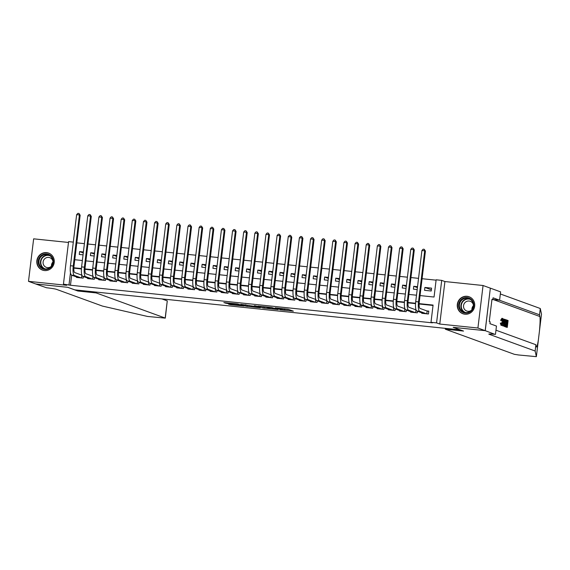 <?xml version="1.0" encoding="UTF-8"?>
<svg xmlns="http://www.w3.org/2000/svg" width="570" height="570" viewBox="0 0 570 570"><rect width="100%" height="100%" fill="white"/><g stroke="black" fill="none" stroke-linecap="round" stroke-linejoin="round"><path stroke-width="0.85" d="M279.956 309.781L293.379 311.17L288.192 309.275L275.196 307.85L281.943 309.004L277.291 308.812L284.608 309.973L279.956 309.781M44.467 270.55A9.049 8.714 -70 0 0 48.642 253.087A9.049 8.714 -70 0 0 37.05 259.635A9.049 8.714 -70 0 0 44.467 270.55M464.921 314.22A9.049 8.714 -70 0 0 469.103 296.756A9.049 8.714 -70 0 0 457.511 303.304A9.049 8.714 -70 0 0 464.921 314.22M228.363 303.945L230.387 304.686L244.131 306.054L237.562 303.938L223.853 302.592L226.981 303.447L238.288 304.316L241.78 305.613L228.363 303.945M71.685 275.182L70.466 285.242L63.441 284.138L68.585 241.623L73.316 242.115M485.255 330.671L453.342 327.358L463.545 331.07L445.284 329.175L514.354 354.319L518.572 354.982L536.356 356.663L535.137 351.02L489.089 334.255A8.115 0.513 6.9 0 1 488.825 334.091A8.115 0.513 6.9 0 1 494.846 334.326L485.255 330.671L490.343 288.156L485.198 330.671L453.178 327.344L460.175 329.887L74.805 289.866L67.809 287.323L35.789 283.995L28.5 281.345L66.647 285.306L63.441 284.138M485.198 330.671L477.916 328.014L483.061 285.506L444.914 281.544L441.707 280.376L436.563 322.891L430.991 322.307L433.079 305.071L419.114 303.625M444.914 281.544L439.769 324.052L477.916 328.014M439.769 324.052L436.563 322.891M70.466 285.242L432.445 322.841L430.991 322.307M263.005 308L278.132 309.588L271.562 307.472L257.818 306.097L263.005 308L263.141 306.845L266.532 307.273M260.283 307.786L246.005 306.233L240.818 304.33L255.695 306.517L256.5 306.525L254.298 305.719L255.859 305.891L260.319 307.515M68.486 242.45L33.644 238.83L28.5 281.345M490.343 288.156L483.061 285.506M83.405 251.976L79.615 251.584L83.284 252.923M94.542 253.13L90.751 252.738L94.428 254.078M105.678 254.291L101.895 253.899L105.564 255.232M116.814 255.445L113.031 255.054L116.7 256.393M127.951 256.607L124.167 256.208L127.837 257.547M139.094 257.761L135.304 257.369L138.98 258.702M150.231 258.915L146.44 258.524L150.117 259.863M161.367 260.077L157.584 259.678L161.253 261.017M172.503 261.231L168.72 260.839L172.389 262.171M183.64 262.385L179.856 261.993L183.526 263.333M194.783 263.547L190.993 263.148L194.669 264.487M205.92 264.701L202.129 264.309L205.806 265.641M217.056 265.855L213.273 265.463L216.942 266.803M228.192 267.017L224.409 266.625L228.078 267.957M239.329 268.171L235.545 267.779L239.215 269.111M250.472 269.325L246.682 268.933L250.358 270.273M261.609 270.486L257.825 270.094L261.495 271.427M272.745 271.641L268.962 271.249L272.631 272.588M283.881 272.795L280.098 272.403L283.767 273.743M295.025 273.956L291.234 273.564L294.904 274.897M306.161 275.111L302.371 274.719L306.047 276.058M317.298 276.272L313.514 275.873L317.184 277.212M328.434 277.426L324.651 277.034L328.32 278.367M339.57 278.58L335.787 278.189L339.456 279.528M350.714 279.742L346.923 279.343L350.6 280.682M361.85 280.896L358.06 280.504L361.736 281.837M372.987 282.05L369.203 281.658L372.873 282.998M384.123 283.212L380.34 282.813L384.009 284.152M395.259 284.366L391.476 283.974L395.145 285.306M406.403 285.52L402.612 285.128L406.289 286.468M417.539 286.682L413.749 286.29L417.425 287.622M421.821 312.809L421.764 313.293L428.448 313.992L428.79 311.12L426.845 310.914M410.685 311.655L410.621 312.139L417.304 312.83L417.497 311.234M399.541 310.493L399.484 310.985L406.168 311.676L406.36 310.08M388.405 309.339L388.348 309.823L395.031 310.522L395.224 308.926M377.269 308.185L377.212 308.669L383.895 309.36L384.087 307.764M366.132 307.023L366.075 307.508L372.751 308.206L372.951 306.61M354.996 305.869L354.932 306.354L361.615 307.052L361.808 305.456M343.853 304.715L343.796 305.199L350.479 305.891L350.671 304.294M332.716 303.554L332.659 304.038L339.342 304.736L339.535 303.14M321.58 302.399L321.523 302.884L328.206 303.575L328.398 301.986M310.443 301.245L310.379 301.73L317.062 302.421L317.262 300.825M299.307 300.084L299.243 300.568L305.926 301.266L306.118 299.67M288.163 298.929L288.107 299.414L294.79 300.105L294.982 298.509M277.027 297.775L276.97 298.26L283.653 298.951L283.846 297.355M265.891 296.614L265.834 297.098L272.517 297.796L272.709 296.201M254.754 295.459L254.69 295.944L261.373 296.635L261.566 295.039M243.611 294.298L243.554 294.79L250.237 295.481L250.43 293.885M232.474 293.144L232.417 293.628L239.101 294.327L239.293 292.731M221.338 291.99L221.281 292.474L227.964 293.165L228.157 291.569M210.202 290.828L210.145 291.32L216.828 292.011L217.02 290.415M199.065 289.674L199.001 290.159L205.685 290.857L205.877 289.261M187.922 288.52L187.865 289.004L194.548 289.695L194.74 288.099M176.786 287.358L176.728 287.85L183.412 288.541L183.604 286.945M165.649 286.204L165.592 286.689L172.275 287.387L172.468 285.791M154.513 285.05L154.456 285.534L161.132 286.226L161.331 284.63M143.376 283.889L143.312 284.373L149.996 285.071L150.188 283.475M132.233 282.734L132.176 283.219L138.859 283.917L139.052 282.321M121.097 281.58L121.04 282.065L127.723 282.756L127.915 281.16M109.96 280.419L109.903 280.903L116.586 281.601L116.779 280.005M98.824 279.264L98.767 279.749L105.443 280.44L105.642 278.851M87.687 278.11L87.623 278.595L94.307 279.286L94.499 277.69M433.029 305.449L419.1 304.002M415.551 303.632L407.963 302.848M404.415 302.478L396.827 301.687M393.272 301.323L385.683 300.533M382.135 300.162L374.547 299.378M370.999 299.008L363.411 298.217M359.862 297.846L352.274 297.063M348.719 296.692L341.138 295.908M337.583 295.538L329.994 294.747M326.446 294.377L318.858 293.593M315.31 293.222L307.722 292.431M304.173 292.068L296.585 291.277M293.03 290.907L285.449 290.123M281.894 289.752L274.305 288.962M270.757 288.598L263.169 287.807M259.621 287.437L252.033 286.653M248.484 286.283L240.896 285.492M237.341 285.128L229.76 284.337M226.205 283.967L218.616 283.183M215.068 282.813L207.48 282.022M203.932 281.658L196.344 280.868M192.795 280.497L185.207 279.713M181.652 279.343L174.071 278.552M170.516 278.181L162.927 277.398M159.379 277.027L151.791 276.243M148.243 275.873L140.655 275.082M137.099 274.712L129.518 273.928M125.963 273.557L118.375 272.766M114.826 272.403L107.238 271.612M103.69 271.242L96.102 270.458M92.554 270.087L84.966 269.296M81.41 268.933L73.829 268.142M83.362 276.536L83.17 278.132L76.487 277.433L76.544 276.949M436.093 280.169L422.085 278.716M418.544 278.352L410.942 277.562M407.407 277.191L399.805 276.4M396.271 276.037L388.669 275.246M385.135 274.882L377.532 274.092M373.991 273.721L366.389 272.93M362.855 272.567L355.253 271.776M351.719 271.406L344.116 270.622M340.582 270.251L332.98 269.46M329.446 269.097L321.843 268.306M318.302 267.936L310.7 267.152M307.166 266.781L299.564 265.99M296.03 265.627L288.427 264.836M284.893 264.466L277.291 263.682M273.757 263.312L266.154 262.521M262.613 262.157L255.011 261.366M251.477 260.996L243.874 260.205M240.34 259.842L232.738 259.051M229.204 258.687L221.602 257.897M218.068 257.526L210.465 256.735M206.924 256.372L199.322 255.581M195.788 255.218L188.186 254.427M184.652 254.056L177.049 253.265M173.515 252.902L165.913 252.111M162.372 251.74L154.776 250.957M151.235 250.586L143.633 249.795M140.099 249.432L132.496 248.641M128.963 248.271L121.36 247.487M117.826 247.116L110.224 246.326M106.683 245.962L99.08 245.171M95.546 244.801L87.944 244.017M84.41 243.647L76.808 242.856M431.576 288.135L424.892 287.444L424.543 290.315L431.226 291.006L431.576 288.135M413.749 286.29L413.407 289.161L417.19 289.553M402.612 285.128L402.263 288L406.054 288.399M391.476 283.974L391.127 286.845L394.917 287.237M380.34 282.813L379.991 285.691L383.774 286.083M369.203 281.658L368.854 284.53L372.637 284.922M358.06 280.504L357.718 283.376L361.501 283.767M346.923 279.343L346.574 282.221L350.365 282.613M335.787 278.189L335.438 281.06L339.228 281.452M324.651 277.034L324.302 279.906L328.085 280.298M313.514 275.873L313.165 278.751L316.948 279.143M302.371 274.719L302.029 277.59L305.812 277.982M291.234 273.564L290.885 276.436L294.676 276.828M280.098 272.403L279.749 275.274L283.539 275.673M268.962 271.249L268.613 274.12L272.396 274.512M257.825 270.094L257.476 272.966L261.26 273.358M246.682 268.933L246.34 271.805L250.123 272.204M235.545 267.779L235.196 270.65L238.987 271.042M224.409 266.625L224.06 269.496L227.843 269.888M213.273 265.463L212.923 268.335L216.707 268.734M202.129 264.309L201.787 267.18L205.57 267.572M190.993 263.148L190.644 266.026L194.434 266.418M179.856 261.993L179.507 264.865L183.298 265.257M168.72 260.839L168.371 263.711L172.154 264.102M157.584 259.678L157.234 262.556L161.018 262.948M146.44 258.524L146.098 261.395L149.882 261.787M135.304 257.369L134.955 260.241L138.745 260.632M124.167 256.208L123.818 259.086L127.609 259.478M113.031 255.054L112.682 257.925L116.465 258.317M101.895 253.899L101.546 256.771L105.329 257.163M90.751 252.738L90.409 255.609L94.192 256.008M79.615 251.584L79.266 254.455L83.056 254.847M420.04 295.573L434.048 297.034L436.136 279.799L441.707 280.376M70.459 272.738L69.013 284.715M415.573 303.254L407.978 302.471M404.436 302.1L396.841 301.309M393.3 300.946L385.705 300.155M382.164 299.784L374.568 299.001M371.02 298.63L363.425 297.839M359.884 297.476L352.288 296.685M348.747 296.315L341.152 295.531M337.611 295.16L330.016 294.369M326.468 294.006L318.879 293.215M315.331 292.845L307.736 292.054M304.195 291.69L296.599 290.899M293.058 290.529L285.463 289.745M281.922 289.375L274.327 288.584M270.779 288.221L263.19 287.43M259.642 287.059L252.047 286.275M248.506 285.905L240.911 285.114M237.369 284.751L229.774 283.96M226.233 283.589L218.638 282.805M215.09 282.435L207.494 281.644M203.953 281.281L196.358 280.49M192.817 280.119L185.221 279.336M181.68 278.965L174.085 278.174M170.544 277.811L162.949 277.02M159.4 276.649L151.805 275.866M148.264 275.495L140.669 274.704M137.128 274.341L129.532 273.55M125.991 273.18L118.396 272.396M114.848 272.025L107.26 271.235M103.712 270.871L96.116 270.08M92.575 269.71L84.98 268.919M81.439 268.555L73.844 267.765M74.77 259.721L82.372 260.504M85.906 260.875L93.509 261.666M97.042 262.029L104.645 262.82M108.179 263.19L115.781 263.974M119.322 264.345L126.918 265.136M130.459 265.499L138.061 266.29M141.595 266.66L149.198 267.444M152.732 267.815L160.334 268.605M163.868 268.969L171.47 269.76M175.011 270.13L182.614 270.921M186.148 271.284L193.75 272.075M197.284 272.439L204.887 273.23M208.421 273.6L216.023 274.391M219.557 274.754L227.159 275.545M230.7 275.909L238.303 276.699M241.837 277.07L249.439 277.861M252.973 278.224L260.576 279.015M264.11 279.386L271.712 280.169M275.246 280.54L282.848 281.331M286.389 281.694L293.992 282.485M297.526 282.855L305.128 283.639M308.662 284.01L316.264 284.801M319.798 285.164L327.401 285.955M330.942 286.325L338.537 287.109M342.078 287.48L349.681 288.27M353.215 288.634L360.817 289.425M364.351 289.795L371.953 290.586M375.488 290.949L383.09 291.74M386.631 292.104L394.233 292.894M397.767 293.265L405.37 294.056M408.904 294.419L416.506 295.21M424.892 287.444L431.369 289.802M284.722 310.044L284.801 308.847M284.829 309.175L289.154 309.624M262.179 306.496L263.141 306.845M275.68 309.282L271.726 307.643L266.475 307.223L269.681 308.42L275.68 309.282M249.525 305.506L247.522 305.299L247.387 306.446M245.178 304.729L247.522 305.299M252.816 306.703L258.766 307.373L256.094 306.66L251.584 306.247L252.816 306.703M426.795 313.821L427.137 311.02L420.005 308.427A5.8 1.511 -84.1 0 1 419.249 302.15L425.427 251.078L424.7 250.814L418.515 301.886A8.7 2.259 95.9 0 0 419.663 311.298L426.495 313.785M421.914 250.522L423.147 249.197L424.258 249.311L424.7 250.814L421.914 250.522L415.73 301.594A8.7 2.259 95.9 0 0 416.877 311.013L423.709 313.5M427.137 311.02L428.761 311.355M424.258 249.311L425.427 251.078M463.296 298.231A7.83 7.545 110 0 1 473.221 302.143A7.83 7.545 110 0 1 469.188 312.445A7.83 7.545 110 0 1 459.256 308.541A7.83 7.545 110 0 1 463.296 298.231M469.11 311.975A7.246 6.983 -70 0 0 468.861 298.587A7.246 6.983 -70 0 0 459.37 305.705A7.246 6.983 -70 0 0 469.11 311.975M473.399 304.971A5.159 4.973 -70 0 0 463.517 306.389A5.159 4.973 -70 0 0 471.483 310.23M470.963 297.711A8.985 8.657 -70 0 0 457.539 305.727A8.985 8.657 -70 0 0 464.956 314.22M471.924 309.681A5.159 4.973 110 0 1 473.385 305.67M42.835 254.569A7.83 7.545 110 0 1 52.768 258.474A7.83 7.545 110 0 1 48.728 268.784A7.83 7.545 110 0 1 38.803 264.879A7.83 7.545 110 0 1 42.835 254.569M48.657 268.306A7.246 6.983 -70 0 0 48.407 254.918A7.246 6.983 -70 0 0 38.917 262.036A7.246 6.983 -70 0 0 48.657 268.306M52.939 261.302A5.159 4.973 -70 0 0 43.063 262.72A5.159 4.973 -70 0 0 51.029 266.56M50.509 254.049A8.985 8.657 -70 0 0 37.086 262.058A8.985 8.657 -70 0 0 44.503 270.558M51.471 266.012A5.159 4.973 110 0 1 52.932 262.008M506.367 320.896L507.093 321.159A15.105 14.556 -70 0 0 506.609 323.304M505.975 324.131L506.488 324.323A15.105 14.556 -70 0 0 506.445 326.289M505.519 326.817A15.105 14.556 -70 0 0 505.533 326.916L507.264 327.415L505.533 326.916M504.564 325.812L503.937 325.748L504.229 326.346L505.654 326.831L504.564 325.812L504.628 322.898C504.892 320.689 505.305 319.628 505.861 319.706L506.488 319.934L505.654 326.831M505.355 319.656L505.861 319.706M502.291 318.345L502.412 318.359C502.925 318.744 503.053 320.034 502.79 322.242C502.519 324.358 502.113 325.42 501.564 325.434L501.08 325.385L501.628 325.449L501.13 323.183L500.318 323.097L501.08 325.385M501.928 318.309L500.581 320.312L501.636 320.711L500.581 320.312M501.13 323.183L500.318 323.097M535.137 351.02L535.9 344.729L536.27 346.46C536.74 347.957 537.446 345.755 538.386 339.848L539.462 330.956C540.118 323.682 540.26 318.872 539.897 316.528L539.519 314.797L499.37 300.183M536.356 356.656L538.401 339.791L536.356 356.663M541.5 314.148L539.455 331.02L541.5 314.148L540.282 308.505L500.346 293.97M536.27 346.46L536.534 347.002M502.426 324.209L502.669 325.876L503.445 326.026L503.31 318.78L503.51 321.067L504.258 321.338L504.977 319.385L503.445 326.026M504.714 319.293L504.215 319.243L503.424 321.252M503.31 318.78L502.776 318.851M539.519 314.797L540.282 308.505M495.964 330.194L535.9 344.729M495.458 334.391L496.463 326.054L489.936 323.682L490.157 321.843L489.281 321.523L491.967 299.35L492.843 299.67L493.064 297.832L499.591 300.205L500.603 291.876L490.399 288.163M445.284 329.175L445.377 328.356M492.865 299.507L499.591 300.205M491.939 299.571L492.843 299.67M501.401 323.069L501.671 324.644L502.541 322.157L502.263 319.157M501.636 320.711L502.298 319.157M502.541 322.157L501.65 322.064M501.422 320.397L502.412 318.359M503.68 323.952L504.087 322.107L503.488 321.893L503.438 323.924M503.168 325.926L502.669 325.876M504.087 322.107L503.488 322.043M506.139 320.639L505.312 320.846L504.87 323.005L504.878 325.57L505.497 325.947L506.139 320.639L505.483 320.575A15.105 14.556 -70 0 0 504.82 325.385M505.604 320.49L505.312 320.846M504.628 322.898L504.179 322.848M504.756 326.403L504.229 326.346M506.032 326.966L506.132 326.175L507.115 326.532L507.371 324.408L506.452 324.073L506.545 323.283L507.464 323.618L507.756 321.231L506.723 320.853L506.474 320.019M506.823 320.055L508.098 320.525L507.264 327.415M507.756 321.231L507.093 321.159M506.545 323.283L506.089 323.233M506.452 324.073L505.989 324.031M507.371 324.408L506.488 324.323M506.132 326.175L505.732 326.133M96.209 292.089L96.109 292.909L165.186 318.053L167.267 300.875L161.844 298.908M35.732 283.974L67.638 287.301L77.841 291.014L96.109 292.909M167.267 300.875L165.3 318.124L147.516 316.45L102.429 306.076L56.38 289.318A8.115 0.513 -173.1 0 0 46.548 287.764L35.732 283.988M77.94 290.194L77.841 291.014M415.658 312.659L416 309.866L408.868 307.273A5.8 1.511 -84.1 0 1 408.106 300.996L414.29 249.924L413.556 249.66L407.379 300.732A8.7 2.259 95.9 0 0 408.519 310.144L415.359 312.631M410.778 249.368L412.01 248.043L413.122 248.157L413.556 249.66L410.778 249.368L404.593 300.44A8.7 2.259 95.9 0 0 405.74 309.852L412.573 312.339M413.122 248.157L414.29 249.924M404.522 311.505L404.857 308.705L397.732 306.111A5.8 1.511 -84.1 0 1 396.969 299.834L403.154 248.762L402.42 248.499L396.243 299.571A8.7 2.259 95.9 0 0 397.383 308.983L404.223 311.477M399.634 248.214L400.874 246.881L401.985 247.002L402.42 248.499L399.634 248.214L393.457 299.286A8.7 2.259 95.9 0 0 394.597 308.698L401.437 311.184M401.985 247.002L403.154 248.762M393.386 310.351L393.72 307.551L386.595 304.957A5.8 1.511 -84.1 0 1 385.833 298.68L392.01 247.608L391.284 247.344L385.106 298.416A8.7 2.259 95.9 0 0 386.246 307.829L393.079 310.315M388.498 247.052L389.738 245.727L390.849 245.841L391.284 247.344L388.498 247.052L382.32 298.124A8.7 2.259 95.9 0 0 383.46 307.536L390.3 310.03M390.849 245.841L392.01 247.608M382.249 309.189L382.584 306.396L375.459 303.803A5.8 1.511 -84.1 0 1 374.697 297.526L380.874 246.454L380.147 246.183L373.963 297.262A8.7 2.259 95.9 0 0 375.11 306.674L381.943 309.161M377.361 245.898L378.594 244.573L379.713 244.687L380.147 246.183L377.361 245.898L371.184 296.97A8.7 2.259 95.9 0 0 372.324 306.382L379.157 308.869M379.713 244.687L380.874 246.454M371.106 308.035L371.448 305.235L364.315 302.642A5.8 1.511 -84.1 0 1 363.553 296.364L369.738 245.292L369.011 245.029L362.826 296.101A8.7 2.259 95.9 0 0 363.974 305.513L370.806 308M366.225 244.744L367.458 243.411L368.569 243.525L369.011 245.029L366.225 244.744L360.041 295.816A8.7 2.259 95.9 0 0 361.188 305.228L368.021 307.714M368.569 243.525L369.738 245.292M359.969 306.881L360.311 304.081L353.179 301.487A5.8 1.511 -84.1 0 1 352.417 295.21L358.601 244.138L357.867 243.874L351.69 294.947A8.7 2.259 95.9 0 0 352.83 304.359L359.67 306.845M355.089 243.582L356.321 242.257L357.433 242.371L357.867 243.874L355.089 243.582L348.904 294.654A8.7 2.259 95.9 0 0 350.051 304.067L356.884 306.56M357.433 242.371L358.601 244.138M348.833 305.719L349.168 302.927L342.043 300.326A5.8 1.511 -84.1 0 1 341.28 294.056L347.458 242.984L346.731 242.713L340.554 293.792A8.7 2.259 95.9 0 0 341.694 303.204L348.527 305.691M343.945 242.428L345.185 241.103L346.296 241.217L346.731 242.713L343.945 242.428L337.768 293.5A8.7 2.259 95.9 0 0 338.908 302.912L345.748 305.399M346.296 241.217L347.458 242.984M337.697 304.565L338.031 301.765L330.906 299.172A5.8 1.511 -84.1 0 1 330.144 292.894L336.321 241.822L335.595 241.559L329.417 292.631A8.7 2.259 95.9 0 0 330.557 302.043L337.39 304.53M332.809 241.274L334.041 239.941L335.16 240.056L335.595 241.559L332.809 241.274L326.631 292.346A8.7 2.259 95.9 0 0 327.771 301.758L334.604 304.245M335.16 240.056L336.321 241.822M326.56 303.404L326.895 300.611L319.77 298.017A5.8 1.511 -84.1 0 1 319.008 291.74L325.185 240.668L324.458 240.405L318.274 291.477A8.7 2.259 95.9 0 0 319.421 300.889L326.254 303.375M321.672 240.113L322.905 238.787L324.024 238.901L324.458 240.405L321.672 240.113L315.495 291.185A8.7 2.259 95.9 0 0 316.635 300.597L323.468 303.083M324.024 238.901L325.185 240.668M315.417 302.25L315.759 299.457L308.627 296.856A5.8 1.511 -84.1 0 1 307.864 290.586L314.049 239.514L313.322 239.243L307.137 290.315A8.7 2.259 95.9 0 0 308.285 299.735L315.117 302.221M310.536 238.958L311.769 237.633L312.88 237.747L313.322 239.243L310.536 238.958L304.352 290.03A8.7 2.259 95.9 0 0 305.499 299.442L312.332 301.929M312.88 237.747L314.049 239.514M304.28 301.095L304.622 298.295L297.49 295.702A5.8 1.511 -84.1 0 1 296.728 289.425L302.912 238.353L302.178 238.089L296.001 289.161A8.7 2.259 95.9 0 0 297.141 298.573L303.981 301.06M299.4 237.797L300.632 236.472L301.744 236.586L302.178 238.089L299.4 237.797L293.215 288.876A8.7 2.259 95.9 0 0 294.362 298.288L301.195 300.775M301.744 236.586L302.912 238.353M293.144 299.934L293.479 297.141L286.354 294.548A5.8 1.511 -84.1 0 1 285.591 288.27L291.769 237.198L291.042 236.935L284.865 288.007A8.7 2.259 95.9 0 0 286.005 297.419L292.838 299.906M288.256 236.643L289.496 235.317L290.607 235.431L291.042 236.935L288.256 236.643L282.079 287.715A8.7 2.259 95.9 0 0 283.219 297.127L290.059 299.613M290.607 235.431L291.769 237.198M282.007 298.78L282.342 295.98L275.217 293.386A5.8 1.511 -84.1 0 1 274.455 287.116L280.632 236.044L279.906 235.773L273.728 286.845A8.7 2.259 95.9 0 0 274.868 296.265L281.701 298.751M277.12 235.488L278.352 234.156L279.471 234.277L279.906 235.773L277.12 235.488L270.942 286.56A8.7 2.259 95.9 0 0 272.082 295.972L278.915 298.459M279.471 234.277L280.632 236.044M270.864 297.626L271.206 294.825L264.081 292.232A5.8 1.511 -84.1 0 1 263.319 285.955L269.496 234.883L268.769 234.619L262.585 285.691A8.7 2.259 95.9 0 0 263.732 295.103L270.565 297.59M265.983 234.327L267.216 233.002L268.335 233.116L268.769 234.619L265.983 234.327L259.806 285.399A8.7 2.259 95.9 0 0 260.946 294.818L267.779 297.305M268.335 233.116L269.496 234.883M259.728 296.464L260.07 293.671L252.938 291.078A5.8 1.511 -84.1 0 1 252.175 284.801L258.36 233.729L257.633 233.465L251.448 284.537A8.7 2.259 95.9 0 0 252.595 293.949L259.428 296.436M254.847 233.173L256.08 231.847L257.191 231.962L257.633 233.465L254.847 233.173L248.662 284.245A8.7 2.259 95.9 0 0 249.81 293.657L256.642 296.144M257.191 231.962L258.36 233.729M248.591 295.31L248.933 292.51L241.801 289.916A5.8 1.511 -84.1 0 1 241.039 283.646L247.223 232.567L246.489 232.304L240.312 283.376A8.7 2.259 95.9 0 0 241.452 292.788L248.292 295.281M243.711 232.018L244.943 230.686L246.055 230.807L246.489 232.304L243.711 232.018L237.526 283.091A8.7 2.259 95.9 0 0 238.673 292.503L245.506 294.989M246.055 230.807L247.223 232.567M237.455 294.156L237.79 291.356L230.665 288.762A5.8 1.511 -84.1 0 1 229.902 282.485L236.08 231.413L235.353 231.149L229.176 282.221A8.7 2.259 95.9 0 0 230.316 291.633L237.148 294.12M232.567 230.857L233.807 229.532L234.918 229.646L235.353 231.149L232.567 230.857L226.39 281.929A8.7 2.259 95.9 0 0 227.53 291.348L234.37 293.835M234.918 229.646L236.08 231.413M226.319 292.994L226.653 290.201L219.528 287.608A5.8 1.511 -84.1 0 1 218.766 281.331L224.943 230.259L224.217 229.995L218.032 281.067A8.7 2.259 95.9 0 0 219.179 290.479L226.012 292.966M221.431 229.703L222.663 228.378L223.782 228.492L224.217 229.995L221.431 229.703L215.253 280.775A8.7 2.259 95.9 0 0 216.393 290.187L223.226 292.674M223.782 228.492L224.943 230.259M215.175 291.84L215.517 289.04L208.385 286.446A5.8 1.511 -84.1 0 1 207.63 280.176L213.807 229.097L213.08 228.834L206.896 279.906A8.7 2.259 95.9 0 0 208.043 289.318L214.876 291.812M210.294 228.549L211.527 227.216L212.646 227.337L213.08 228.834L210.294 228.549L204.11 279.621A8.7 2.259 95.9 0 0 205.257 289.033L212.09 291.519M212.646 227.337L213.807 229.097M204.039 290.686L204.381 287.886L197.248 285.292A5.8 1.511 -84.1 0 1 196.486 279.015L202.671 227.943L201.937 227.679L195.759 278.751A8.7 2.259 95.9 0 0 196.899 288.163L203.739 290.65M199.158 227.387L200.391 226.062L201.502 226.176L201.937 227.679L199.158 227.387L192.974 278.459A8.7 2.259 95.9 0 0 194.121 287.871L200.954 290.365M201.502 226.176L202.671 227.943M192.902 289.524L193.237 286.731L186.112 284.138A5.8 1.511 -84.1 0 1 185.35 277.861L191.534 226.789L190.8 226.525L184.623 277.597A8.7 2.259 95.9 0 0 185.763 287.009L192.603 289.496M188.014 226.233L189.254 224.908L190.366 225.022L190.8 226.525L188.014 226.233L181.837 277.305A8.7 2.259 95.9 0 0 182.977 286.717L189.817 289.204M190.366 225.022L191.534 226.789M181.766 288.37L182.101 285.57L174.976 282.977A5.8 1.511 -84.1 0 1 174.213 276.699L180.391 225.627L179.664 225.364L173.487 276.436A8.7 2.259 95.9 0 0 174.627 285.848L181.46 288.342M176.878 225.079L178.118 223.746L179.229 223.868L179.664 225.364L176.878 225.079L170.701 276.151A8.7 2.259 95.9 0 0 171.841 285.563L178.681 288.049M179.229 223.868L180.391 225.627M170.63 287.216L170.964 284.416L163.839 281.822A5.8 1.511 -84.1 0 1 163.077 275.545L169.254 224.473L168.528 224.21L162.343 275.281A8.7 2.259 95.9 0 0 163.49 284.694L170.323 287.18M165.742 223.917L166.974 222.592L168.093 222.706L168.528 224.21L165.742 223.917L159.564 274.989A8.7 2.259 95.9 0 0 160.704 284.401L167.537 286.895M168.093 222.706L169.254 224.473M159.486 286.055L159.828 283.262L152.696 280.661A5.8 1.511 -84.1 0 1 151.934 274.391L158.118 223.319L157.391 223.048L151.207 274.127A8.7 2.259 95.9 0 0 152.354 283.539L159.187 286.026M154.605 222.763L155.838 221.438L156.95 221.552L157.391 223.048L154.605 222.763L148.421 273.835A8.7 2.259 95.9 0 0 149.568 283.247L156.401 285.734M156.95 221.552L158.118 223.319M148.35 284.9L148.692 282.1L141.56 279.507A5.8 1.511 -84.1 0 1 140.797 273.23L146.982 222.158L146.248 221.894L140.07 272.966A8.7 2.259 95.9 0 0 141.21 282.378L148.05 284.865M143.469 221.609L144.702 220.277L145.813 220.391L146.248 221.894L143.469 221.609L137.285 272.681A8.7 2.259 95.9 0 0 138.432 282.093L145.264 284.58M145.813 220.391L146.982 222.158M137.213 283.746L137.548 280.946L130.423 278.352A5.8 1.511 -84.1 0 1 129.661 272.075L135.838 221.003L135.111 220.74L128.934 271.812A8.7 2.259 95.9 0 0 130.074 281.224L136.907 283.71M132.326 220.447L133.565 219.122L134.677 219.236L135.111 220.74L132.326 220.447L126.148 271.519A8.7 2.259 95.9 0 0 127.288 280.932L134.128 283.425M134.677 219.236L135.838 221.003M126.077 282.585L126.412 279.792L119.287 277.191A5.8 1.511 -84.1 0 1 118.524 270.921L124.702 219.849L123.975 219.578L117.798 270.65A8.7 2.259 95.9 0 0 118.938 280.07L125.771 282.556M121.189 219.293L122.422 217.968L123.54 218.082L123.975 219.578L121.189 219.293L115.012 270.365A8.7 2.259 95.9 0 0 116.152 279.777L122.985 282.264M123.54 218.082L124.702 219.849M114.941 281.43L115.275 278.63L108.15 276.037A5.8 1.511 -84.1 0 1 107.388 269.76L113.565 218.688L112.839 218.424L106.654 269.496A8.7 2.259 95.9 0 0 107.801 278.908L114.634 281.395M110.053 218.132L111.285 216.807L112.404 216.921L112.839 218.424L110.053 218.132L103.875 269.211A8.7 2.259 95.9 0 0 105.015 278.623L111.848 281.11M112.404 216.921L113.565 218.688M103.797 280.269L104.139 277.476L97.007 274.882A5.8 1.511 -84.1 0 1 96.245 268.605L102.429 217.533L101.702 217.27L95.518 268.342A8.7 2.259 95.9 0 0 96.665 277.754L103.498 280.24M98.916 216.978L100.149 215.652L101.261 215.766L101.702 217.27L98.916 216.978L92.732 268.05A8.7 2.259 95.9 0 0 93.879 277.462L100.712 279.948M101.261 215.766L102.429 217.533M92.661 279.115L93.003 276.322L85.871 273.721A5.8 1.511 -84.1 0 1 85.108 267.451L91.293 216.379L90.559 216.108L84.381 267.18A8.7 2.259 95.9 0 0 85.521 276.6L92.361 279.086M87.78 215.823L89.013 214.491L90.124 214.612L90.559 216.108L87.78 215.823L81.596 266.895A8.7 2.259 95.9 0 0 82.743 276.308L89.576 278.794M90.124 214.612L91.293 216.379M81.524 277.961L81.859 275.16L74.734 272.567A5.8 1.511 -84.1 0 1 73.972 266.29L80.149 215.218L79.422 214.954L73.245 266.026A8.7 2.259 95.9 0 0 74.385 275.438L81.218 277.925M76.636 214.662L77.876 213.337L78.988 213.451L79.422 214.954L76.636 214.662L70.459 265.734A8.7 2.259 95.9 0 0 71.599 275.153L78.439 277.64M78.988 213.451L80.149 215.218M284.743 308.84L284.608 309.973M284.302 308.798L284.173 309.816M282 308.555L281.943 309.004M264.523 307.066L264.38 308.213M276.272 309.303L276.322 308.919L276.243 309.289M246.14 305.085L246.005 306.233M256.543 306.14L256.5 306.525M258.716 306.931L258.666 307.315M257.519 306.496L257.469 306.881M241.73 305.171L241.68 305.556M227.052 302.848L226.981 303.447M225.663 302.706L225.599 303.226M230.444 304.166L230.387 304.686M229.055 304.024L229.005 304.466M419.663 311.298L416.877 311.013M418.515 301.886L415.73 301.594M464.685 312.438A7.246 6.983 110 0 1 469.609 298.908M470.45 299.414A7.011 6.755 -70 0 0 461.265 306.304A7.011 6.755 -70 0 0 465.654 312.588M44.225 268.769A7.246 6.983 110 0 1 49.155 255.239M49.996 255.745A7.011 6.755 -70 0 0 40.812 262.635A7.011 6.755 -70 0 0 45.201 268.919M539.897 316.528L493.242 299.549M505.056 326.61L504.55 326.56M408.519 310.144L405.74 309.852M407.379 300.732L404.593 300.44M397.383 308.983L394.597 308.698M396.243 299.571L393.457 299.286M386.246 307.829L383.46 307.536M385.106 298.416L382.32 298.124M375.11 306.674L372.324 306.382M373.963 297.262L371.184 296.97M363.974 305.513L361.188 305.228M362.826 296.101L360.041 295.816M352.83 304.359L350.051 304.067M351.69 294.947L348.904 294.654M341.694 303.204L338.908 302.912M340.554 293.792L337.768 293.5M330.557 302.043L327.771 301.758M329.417 292.631L326.631 292.346M319.421 300.889L316.635 300.597M318.274 291.477L315.495 291.185M308.285 299.735L305.499 299.442M307.137 290.315L304.352 290.03M297.141 298.573L294.362 298.288M296.001 289.161L293.215 288.876M286.005 297.419L283.219 297.127M284.865 288.007L282.079 287.715M274.868 296.265L272.082 295.972M273.728 286.845L270.942 286.56M263.732 295.103L260.946 294.818M262.585 285.691L259.806 285.399M252.595 293.949L249.81 293.657M251.448 284.537L248.662 284.245M241.452 292.788L238.673 292.503M240.312 283.376L237.526 283.091M230.316 291.633L227.53 291.348M229.176 282.221L226.39 281.929M219.179 290.479L216.393 290.187M218.032 281.067L215.253 280.775M208.043 289.318L205.257 289.033M206.896 279.906L204.11 279.621M196.899 288.163L194.121 287.871M195.759 278.751L192.974 278.459M185.763 287.009L182.977 286.717M184.623 277.597L181.837 277.305M174.627 285.848L171.841 285.563M173.487 276.436L170.701 276.151M163.49 284.694L160.704 284.401M162.343 275.281L159.564 274.989M152.354 283.539L149.568 283.247M151.207 274.127L148.421 273.835M141.21 282.378L138.432 282.093M140.07 272.966L137.285 272.681M130.074 281.224L127.288 280.932M128.934 271.812L126.148 271.519M118.938 280.07L116.152 279.777M117.798 270.65L115.012 270.365M107.801 278.908L105.015 278.623M106.654 269.496L103.875 269.211M96.665 277.754L93.879 277.462M95.518 268.342L92.732 268.05M85.521 276.6L82.743 276.308M84.381 267.18L81.596 266.895M74.385 275.438L71.599 275.153M73.245 266.026L70.459 265.734M282.121 308.57L282.065 309.075M256.586 306.154L256.536 306.546M258.816 306.966L258.766 307.373M241.83 305.207L241.78 305.613M463.168 313.785L463.859 314.041M469.317 296.899L470.008 297.148M42.707 270.116L43.406 270.372M48.856 253.23L49.554 253.479"/></g></svg>
